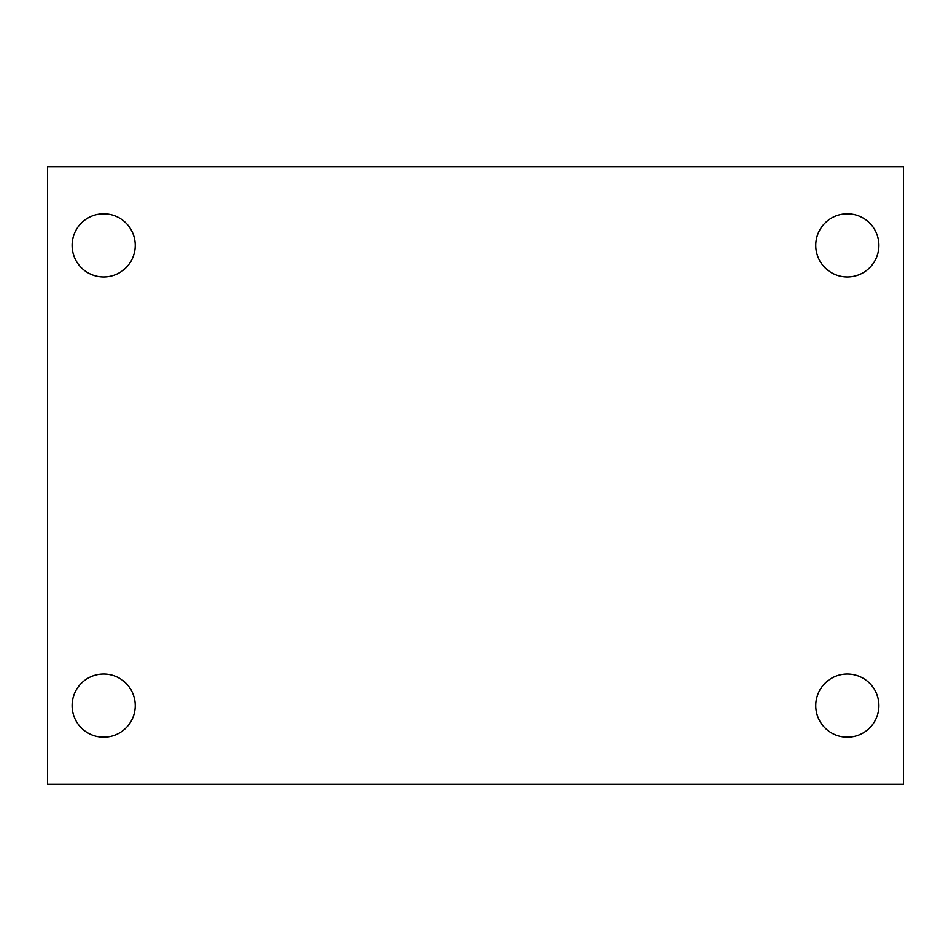 <?xml version="1.0" encoding="UTF-8"?>
<svg xmlns="http://www.w3.org/2000/svg" width="951" height="951" viewBox="0 0 951 951"><rect width="100%" height="100%" fill="white"/><g stroke="black" fill="none" stroke-linecap="round" stroke-linejoin="round"><path stroke-width="1.43" d="M47.55 166.817L903.45 166.817L903.45 784.183L47.55 784.183L47.55 166.817M103.671 674.045A31.573 31.573 0 0 1 135.244 705.606A31.573 31.573 0 0 1 103.671 737.18A31.573 31.573 0 0 1 72.11 705.606A31.573 31.573 0 0 1 103.671 674.045M847.329 674.045A31.573 31.573 0 0 1 878.89 705.606A31.573 31.573 0 0 1 847.329 737.18A31.573 31.573 0 0 1 815.756 705.606A31.573 31.573 0 0 1 847.329 674.045M847.329 213.82A31.573 31.573 0 0 1 878.89 245.394A31.573 31.573 0 0 1 847.329 276.955A31.573 31.573 0 0 1 815.756 245.394A31.573 31.573 0 0 1 847.329 213.82M103.671 213.82A31.573 31.573 0 0 1 135.244 245.394A31.573 31.573 0 0 1 103.671 276.955A31.573 31.573 0 0 1 72.11 245.394A31.573 31.573 0 0 1 103.671 213.82"/></g></svg>
